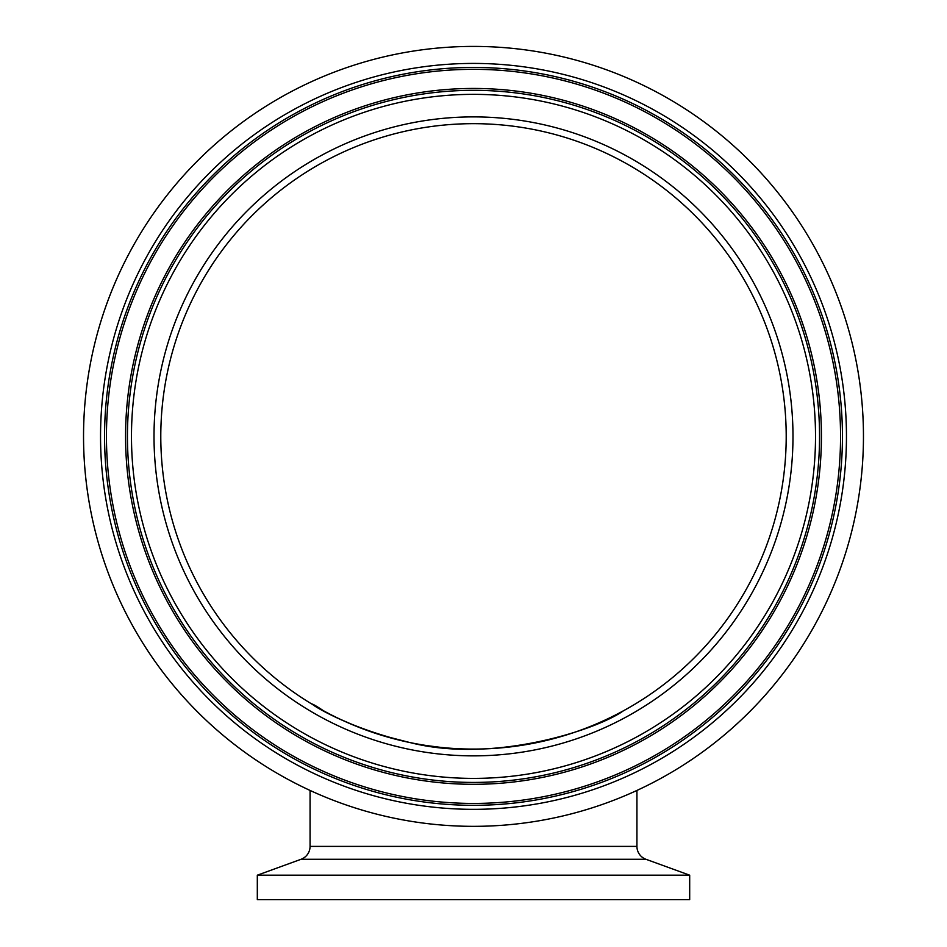 <?xml version="1.0" encoding="UTF-8"?>
<svg xmlns="http://www.w3.org/2000/svg" width="947" height="947" viewBox="0 0 947 947"><rect width="100%" height="100%" fill="white"/><g stroke="black" fill="none" stroke-linecap="round" stroke-linejoin="round"><path stroke-width="1.42" d="M323.933 710.996L323.602 710.818C291.558 689.523 329.757 724.041 410.169 742.602C493.505 763.933 597.155 729.604 623.256 710.901M645.961 859.284L301.039 859.284L257.312 875.194L689.688 875.194L645.961 859.284A13.732 13.732 0 0 1 636.929 846.381L636.929 790.437M301.039 859.284A13.732 13.732 0 0 0 310.071 846.381L310.071 790.437A389.963 389.963 0 0 1 222.983 137.528M439.739 747.254L427.642 745.703M409.483 742.46L381.179 735.144M357.35 726.716L340.34 719.318M257.312 875.194L257.312 899.65L689.688 899.65L689.688 875.194M503.106 125.075A312.711 312.711 0 0 0 162.197 406.772A312.711 312.711 0 0 0 443.894 747.68A312.711 312.711 0 0 0 784.803 465.983A312.711 312.711 0 0 0 503.106 125.075A312.711 312.711 0 0 1 784.803 465.983A312.711 312.711 0 0 1 443.894 747.68M510.421 48.167A389.963 389.963 0 0 0 85.289 399.456A389.963 389.963 0 0 0 436.579 824.588A389.963 389.963 0 0 0 861.711 473.299A389.963 389.963 0 0 0 510.421 48.167A389.963 389.963 0 0 1 724.017 735.227M438.745 801.778A367.057 367.057 0 0 0 838.9 471.133A367.057 367.057 0 0 0 508.255 70.978A367.057 367.057 0 0 0 108.1 401.623A367.057 367.057 0 0 0 438.745 801.778M440.556 782.743A347.928 347.928 0 0 0 819.865 469.321A347.928 347.928 0 0 0 506.444 90.012A347.928 347.928 0 0 0 127.135 403.434A347.928 347.928 0 0 0 440.556 782.743M636.929 846.381L310.071 846.381M503.745 118.328A319.482 319.482 0 0 0 155.45 406.133A319.482 319.482 0 0 0 443.255 754.428A319.482 319.482 0 0 0 791.55 466.622A319.482 319.482 0 0 0 503.745 118.328M508.811 65.094A372.964 372.964 0 0 0 102.217 401.066A372.964 372.964 0 0 0 438.189 807.661A372.964 372.964 0 0 0 844.783 471.689A372.964 372.964 0 0 0 508.811 65.094M508.432 69.095A368.939 368.939 0 0 0 106.218 401.445A368.939 368.939 0 0 0 438.568 803.66A368.939 368.939 0 0 0 840.782 471.31A368.939 368.939 0 0 0 508.432 69.095M506.266 91.883A346.046 346.046 0 0 0 129.005 403.611A346.046 346.046 0 0 0 440.734 780.873A346.046 346.046 0 0 0 817.995 469.144A346.046 346.046 0 0 0 506.266 91.883M505.876 95.896A342.021 342.021 0 0 0 133.018 404.002A342.021 342.021 0 0 0 441.124 776.86A342.021 342.021 0 0 0 813.982 468.753A342.021 342.021 0 0 0 505.876 95.896"/></g></svg>
